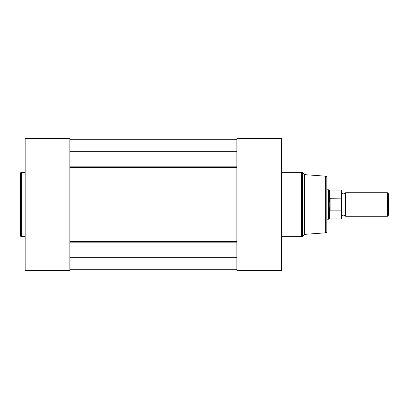 <?xml version="1.0" encoding="UTF-8"?>
<svg xmlns="http://www.w3.org/2000/svg" width="409" height="409" viewBox="0 0 409 409"><rect width="100%" height="100%" fill="white"/><g stroke="black" fill="none" stroke-linecap="round" stroke-linejoin="round"><path stroke-width="0.61" d="M236.842 241.325L236.842 167.675L69.842 167.675L69.842 241.325L236.842 241.325M236.842 269.771L69.842 269.771L236.842 269.771M69.842 139.229L236.842 139.229M236.842 139.259L69.842 139.259M236.842 151.315L69.842 151.315M236.842 257.685L69.842 257.685M236.842 269.741L69.842 269.741M304.465 174.628L304.465 234.372L325.717 232.803A1.176 1.176 0 0 0 326.806 231.632L326.806 177.368A1.176 1.176 0 0 0 325.717 176.197L304.465 174.628L302.456 172.618A1.176 1.176 0 0 0 301.622 172.276L281.53 172.276M304.465 234.372L302.456 236.382A1.176 1.176 0 0 1 301.622 236.724L301.622 172.276M281.53 138.641L236.842 138.641L281.53 138.641L281.53 270.359L236.842 270.359L281.53 270.359M281.53 236.724L301.622 236.724M236.842 138.641L236.842 270.359M236.842 244.955L281.53 244.955M236.842 164.045L281.53 164.045M20.45 235.548L20.45 173.452A1.176 1.176 0 0 1 21.626 172.276L21.626 236.724A1.176 1.176 0 0 1 20.45 235.548L20.45 173.452M69.842 138.641L69.842 270.359L25.154 270.359L25.154 138.641L69.842 138.641L25.154 138.641M25.154 172.276L21.626 172.276M25.154 236.724L21.626 236.724M69.842 164.045L25.154 164.045M69.842 244.955L25.154 244.955M341.51 192.741L343.565 193.917L345.625 192.741L345.625 216.259L343.565 215.083L341.51 216.259M387.405 192.741L388.55 193.886L388.55 215.114L387.405 216.259L387.405 192.741L345.625 192.741M326.806 189.802L328.57 189.802L328.57 204.5L329.746 198.283L341.04 198.161L341.04 190.093L341.51 190.563L341.51 199.316L341.04 198.161M341.04 210.839L330.099 210.839L329.598 210.241L329.598 218.907L341.04 218.907L341.51 199.316M341.51 209.684L341.51 218.437L341.04 218.907M329.598 210.241L328.57 204.5L328.57 219.198L329.598 218.907M329.746 210.717L329.746 198.283M330.099 210.839L330.099 198.161M341.04 190.093L329.598 190.093L329.598 198.759M69.842 166.151L236.842 166.151M69.842 242.849L236.842 242.849M302.456 172.618L302.456 236.382M325.717 232.803L325.717 176.197M329.598 190.093L328.57 189.802M326.806 219.198L328.57 219.198M345.625 216.259L387.405 216.259"/></g></svg>
